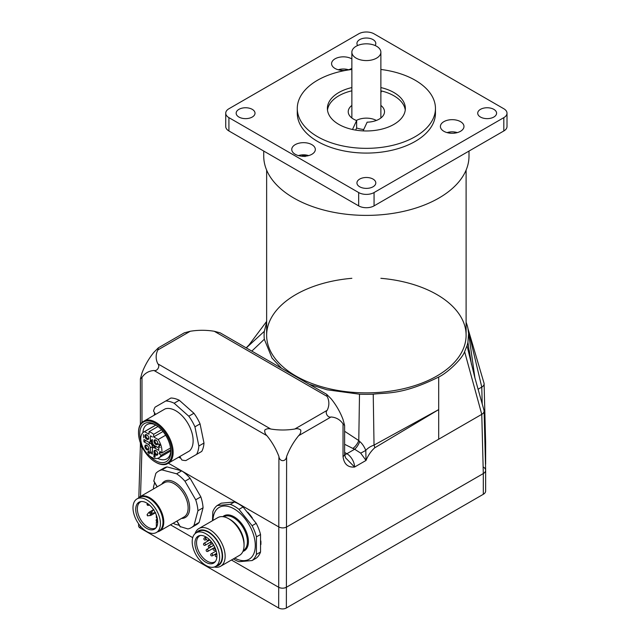 <?xml version="1.0" encoding="UTF-8"?>
<svg xmlns="http://www.w3.org/2000/svg" width="640" height="640" viewBox="0 0 640 640"><rect width="100%" height="100%" fill="white"/><g stroke="black" fill="none" stroke-linecap="round" stroke-linejoin="round"><path stroke-width="0.96" d="M380.872 105.432A18.136 10.472 180 0 1 384.504 111.72A18.136 10.472 180 0 1 367.144 122.176L363.104 130.888M352.488 129.496L356.64 120.552L356.64 127.952A18.136 10.472 0 0 0 363.76 129.48M356.64 127.952L355.64 130.096M405.256 110.088A38.984 22.512 180 0 0 381.616 91L380.872 92.592M327.488 110.088A38.984 22.512 180 0 1 351.864 90.824M356.64 120.552A18.136 10.472 180 0 1 348.232 111.72A18.136 10.472 180 0 1 351.864 105.432M380.872 278.312A99.728 57.576 180 0 1 466.104 335.28A99.728 57.576 180 0 1 404.536 388.48A99.728 57.576 180 0 1 295.848 376A99.728 57.576 180 0 1 266.64 335.28A99.728 57.576 180 0 1 295.848 294.568A99.728 57.576 180 0 1 351.864 278.312M356.112 58.12A14.504 8.376 180 0 1 351.864 52.2A14.504 8.376 180 0 1 366.368 43.824A14.504 8.376 180 0 1 380.872 52.2A14.504 8.376 180 0 1 371.92 59.936A14.504 8.376 180 0 1 356.112 58.12M304.936 156.592L305.712 155.92A17.328 17.2 -136.9 0 0 302.36 155.736L303.072 156.48M302.36 155.736A17.712 1.4 93.2 0 0 302.232 156.232M298.432 155.6A10.376 5.992 180 0 1 301.776 154.912A10.376 5.992 180 0 1 305.312 154.912A10.376 5.992 180 0 1 308.648 155.6M345.816 70.168A17.712 10.224 120 0 0 345.008 70.384M341.736 70.384A17.712 10.224 -120 0 0 340.928 70.168M338.264 69.776A10.376 5.992 180 0 1 341.6 69.088A10.376 5.992 180 0 1 345.144 69.088A10.376 5.992 180 0 1 348.48 69.776M454.632 133A17.712 10.224 120 0 0 453.832 133.216M450.552 133.216A17.712 10.224 -120 0 0 449.752 133M447.088 132.608A10.376 5.992 180 0 1 450.424 131.92A10.376 5.992 180 0 1 453.96 131.92A10.376 5.992 180 0 1 457.304 132.608M351.864 68.368A11.784 6.808 180 0 1 338.968 69.96A11.784 6.808 180 0 1 331.584 63.648A11.784 6.808 180 0 1 335.04 58.832A11.784 6.808 180 0 1 351.864 58.928M443.856 121.664A11.784 6.808 180 0 1 456.704 120.184A11.784 6.808 180 0 1 463.976 126.472A11.784 6.808 180 0 1 452.192 133.28A11.784 6.808 180 0 1 440.408 126.472A11.784 6.808 180 0 1 443.856 121.664M295.208 144.656A11.784 6.808 180 0 1 308.048 143.184A11.784 6.808 180 0 1 315.328 149.472A11.784 6.808 180 0 1 303.544 156.272A11.784 6.808 180 0 1 291.752 149.472A11.784 6.808 180 0 1 295.208 144.656M380.872 87.568A38.984 22.512 180 0 1 405.352 108.456A38.984 22.512 180 0 1 366.368 130.968A38.984 22.512 180 0 1 327.384 108.456A38.984 22.512 180 0 1 338.8 92.544A38.984 22.512 180 0 1 351.864 87.568M356.376 120.448A14.504 8.376 180 0 1 376.36 120.448M263.736 151.064L263.736 156.136A102.632 59.256 0 0 0 327.096 210.88A102.632 59.256 0 0 0 438.944 198.032A102.632 59.256 0 0 0 469 156.136L469 151.064M225.728 113.2L225.728 126.52A10.88 6.28 0 0 0 228.92 130.96L358.672 205.88A10.88 6.28 0 0 0 374.064 205.88L503.824 130.96A10.88 6.28 0 0 0 507.008 126.52L507.008 113.2A10.88 6.28 180 0 1 503.824 117.64L374.064 192.552A10.88 6.28 180 0 1 358.672 192.552L228.92 117.64A10.88 6.28 180 0 1 225.728 113.2A10.88 6.28 180 0 1 228.92 108.752L358.672 33.84A10.88 6.28 180 0 1 374.064 33.84L503.824 108.752A10.88 6.28 180 0 1 507.008 113.2M380.872 69.464A69.088 39.888 180 0 1 435.456 108.456A69.088 39.888 180 0 1 366.368 148.344A69.088 39.888 180 0 1 297.28 108.456A69.088 39.888 180 0 1 317.52 80.256A69.088 39.888 180 0 1 351.864 69.464M435.456 108.456L435.456 113.2A69.088 39.888 180 0 1 366.368 153.08A69.088 39.888 180 0 1 297.28 113.2L297.28 108.456M480.488 109.344A9.432 5.44 180 0 1 490.76 108.168A9.432 5.44 180 0 1 496.584 113.2A9.432 5.44 180 0 1 487.152 118.64A9.432 5.44 180 0 1 477.72 113.2A9.432 5.44 180 0 1 480.488 109.344M359.704 179.08A9.432 5.44 180 0 1 369.976 177.904A9.432 5.44 180 0 1 375.8 182.928A9.432 5.44 180 0 1 366.368 188.376A9.432 5.44 180 0 1 356.936 182.928A9.432 5.44 180 0 1 359.704 179.08M238.92 109.344A9.432 5.44 180 0 1 249.192 108.168A9.432 5.44 180 0 1 255.016 113.2A9.432 5.44 180 0 1 245.584 118.64A9.432 5.44 180 0 1 236.16 113.2A9.432 5.44 180 0 1 238.92 109.344M357.632 45.512A9.432 5.44 180 0 1 356.936 43.464A9.432 5.44 180 0 1 359.704 39.616A9.432 5.44 180 0 1 369.976 38.432A9.432 5.44 180 0 1 375.8 43.464A9.432 5.44 180 0 1 375.104 45.512M483.304 467.048A7.976 4.608 180 0 1 485.64 470.312A7.976 4.608 180 0 1 483.304 473.568L286.36 587.272A5.44 3.144 180 0 1 278.664 587.272L231.44 560.008L278.664 587.272C281.232 588.488 283.792 588.488 286.36 587.272L483.304 473.568L481.768 414.344L286.616 527.016C284.048 528.208 281.48 528.208 278.92 527.016L182.328 471.248M181.544 470.792L168.336 463.168M142.88 448.464L141.984 447.952L141.984 446.72M192.72 537.656L170.464 524.808L192.72 537.656M286.616 456.512C285.96 462.032 279.576 462.032 278.92 456.512L278.664 608A5.44 3.144 -0 0 0 286.36 608L286.616 456.512A43.52 25.128 -60 0 1 298.648 435.68L331.008 416.992C327.824 418.072 324.632 412.544 327.16 410.328L294.8 429.016A43.52 25.128 180 0 1 270.744 429.016L157.856 363.84A43.52 25.128 180 0 1 157.856 349.952L190.216 331.272L184.272 332.864L158.368 347.816L157.856 349.952M484.888 441.104A7.976 4.608 180 0 1 485.64 443.064A7.976 4.608 180 0 1 484.984 444.904A7.976 4.608 -0 0 0 485.64 443L484.104 383.776A7.976 4.608 -0 0 0 483.992 383.072L468.032 328.848M485.64 470.312L485.64 491.04A7.976 4.608 -0 0 1 483.304 494.296L483.304 473.568A7.976 4.608 -0 0 0 485.64 470.24L484.104 411.016A7.976 4.608 -0 0 0 483.992 410.312L474.784 377.416L467.024 345.728A102.272 59.048 -0 0 0 467.928 342.224L468.6 333.616L467.928 328.344A102.272 59.048 -0 0 0 467.024 324.84L466.104 322.208M141.984 422.336L141.984 377.448A43.52 25.128 60 0 1 154.008 370.504L266.896 435.68A43.52 25.128 60 0 1 278.92 456.512M141.984 377.448L140.392 378.96L141.984 373.008A43.52 25.128 120 0 1 154.008 352.176L158.368 347.816M138.824 497.584L140.392 445.688L141.984 447.952L140.52 496.448M466.104 170.12L466.104 335.28A99.728 57.576 180 0 1 366.368 392.864A99.728 57.576 180 0 1 266.64 335.28L266.64 170.12M190.216 331.272A43.52 25.128 180 0 1 214.272 331.272L327.16 396.44A43.52 25.128 180 0 1 327.16 410.328M327.16 396.44L326.648 394.304L220.224 332.864L214.272 331.272M157.856 363.84C160.416 366.152 157.152 371.552 154.008 370.504M266.896 435.68C265.232 434.088 264.528 432.2 264.792 430.024C266.552 428.704 268.528 428.368 270.744 429.016M294.8 429.016C297.008 428.368 298.992 428.704 300.744 430.024C301.008 432.2 300.312 434.088 298.648 435.68M331.008 416.992A43.52 25.128 -60 0 1 343.032 423.936L343.032 456.512C343.984 464.048 347.832 467.568 354.576 467.048L345.592 457.88L344.624 454.272A5.44 3.144 180 0 1 344.624 454.288A5.44 3.144 180 0 1 343.032 456.512M326.648 394.304L331.008 398.664A43.52 25.128 -120 0 1 343.032 419.496L344.624 425.448L343.032 423.936M344.632 454.64A10.88 6.28 120 0 0 346.88 453.728A10.88 6.28 -120 0 1 354.576 467.048L366.024 460.44C368.096 455.376 370.992 451.176 374.704 447.832L438.688 409.608L374.032 445.104C370.576 446.32 367.832 448.072 365.8 450.368A10.88 1.552 -30.7 0 1 360.664 453.096L366.024 460.44L365.8 450.368C364.08 446.304 362.048 443.36 359.712 441.536A10.88 5.144 -67.7 0 1 354.648 449.24L360.664 453.096M374.704 447.832A5.44 3.048 -121.4 0 0 374.032 445.104L373.232 394.192C386.584 392.44 401.896 395.288 438.688 377.032C447.296 373.048 462.12 359 464.616 351.68L467.024 345.728M344.624 444.296L352.832 448.408A10.88 5.848 116.8 0 0 358.776 440.56L344.624 431.28M359.712 441.536L358.776 440.56L359.504 394.192A102.272 59.048 -0 0 0 373.232 394.192M266.64 322.2L264.328 331.32A102.272 59.048 -0 0 0 264.328 339.24L272.016 358.064L281.512 368.248M478.032 389.256L481.768 387.104A7.976 4.608 -0 0 0 484.104 383.776M464.616 351.68L481.768 414.344A7.976 4.608 -0 0 0 484.104 411.016M309.272 384.272L327.024 389.784L359.504 394.192M138.592 523.784L138.592 525.832A5.44 3.144 -0 0 0 140.192 528.048L140.192 525.864M485.496 464.672A7.976 4.608 -0 0 0 485.64 463.792L485.64 443.064M483.304 494.296L286.36 608M278.664 608L140.192 528.048M181.736 470.84L176.608 473.808L161.952 469.88L167.08 466.92L181.736 470.84A32.64 18.848 60 0 1 190.096 478.256L200.824 496.84A32.64 18.848 60 0 1 203.064 507.792L199.144 522.448A32.64 18.848 60 0 1 196.368 524.712L191.24 527.68A32.64 18.848 60 0 1 187.888 528.944L180.224 526.6M167.08 466.92A32.64 18.848 -120 0 0 163.728 468.184L158.6 471.144A32.64 18.848 -120 0 0 155.832 473.416L153.824 480.88L157.24 486.792M176.608 473.808A32.64 18.848 60 0 1 184.968 481.224L190.096 478.256M184.968 481.224L195.696 499.8L200.824 496.84M195.696 499.8A32.64 18.848 60 0 1 197.936 510.752L203.064 507.792M197.936 510.752L194.016 525.408L199.144 522.448M194.016 525.408A32.64 18.848 60 0 1 191.24 527.68M173.352 523.136A32.64 18.848 60 0 0 174.776 524.128L179.352 525.352M153.592 488.904A32.64 18.848 60 0 1 153.44 487.176L154.664 482.6M157.608 531.808A19.768 11.408 -120 0 0 159.672 531.04A19.768 11.408 -120 0 0 159.672 508.216A19.768 11.408 -120 0 0 139.904 496.8A19.768 11.408 -120 0 0 138.2 498.208M161.952 469.88A32.64 18.848 -120 0 0 158.6 471.144M137.008 498.896L139.576 497.416A19.4 11.2 60 0 1 158.976 508.616A19.4 11.2 60 0 1 158.976 531.016L156.416 532.496A19.4 11.2 -120 0 0 156.416 510.096A19.4 11.2 -120 0 0 137.008 498.896A19.4 11.2 -120 0 0 137.008 521.296A19.4 11.2 -120 0 0 156.416 532.496M138.944 520.184A15.536 8.968 60 0 1 140.56 501.632A15.536 8.968 60 0 1 151.864 507.464A15.536 8.968 60 0 1 157.696 522.04A15.536 8.968 60 0 1 155.808 528.056A15.536 8.968 60 0 1 138.944 520.184M156.28 527.448A15.048 8.688 60 0 1 155.52 527.992A15.048 8.688 60 0 1 140.472 519.304A15.048 8.688 60 0 1 140.472 501.92A15.048 8.688 60 0 1 141.32 501.528M157.664 521.064L156.328 521.84L156.84 522.136A2.536 1.464 -120 0 0 157.696 522.384M156.328 521.84L156.328 527.384M156.328 515.112L156.328 517.696L156.84 517.992A2.536 1.464 -120 0 1 157.272 518.304M215.616 566.424L215.616 566.424A19.4 11.2 60 0 1 196.216 555.224A19.4 11.2 60 0 1 196.216 532.816A19.4 11.2 60 0 1 215.616 544.024A19.4 11.2 60 0 1 215.616 566.424L218.176 564.944L215.616 566.424M198.144 554.104A15.536 8.968 60 0 1 199.76 535.56A15.536 8.968 60 0 1 207.504 537.984A15.536 8.968 60 0 1 215.016 561.984A15.536 8.968 60 0 1 198.144 554.104M196.216 532.816L198.776 531.336A19.4 11.2 60 0 1 218.176 542.536A19.4 11.2 60 0 1 218.176 564.944M196.464 532.672A19.944 11.52 60 0 1 218.448 542.384A19.944 11.52 60 0 1 215.864 566.28M214.304 567A21.76 12.56 -120 0 0 217.456 567.232A21.76 12.56 -120 0 0 220.64 566.248A21.76 12.56 -120 0 0 220.64 541.12A21.76 12.56 -120 0 0 198.88 528.56A21.76 12.56 -120 0 0 195.064 533.664M220.64 566.248L239.552 555.328A21.76 12.56 -120 0 0 244.056 545.368A21.76 12.56 -120 0 0 239.552 530.2A21.76 12.56 -120 0 0 228.672 518.712A21.76 12.56 -120 0 0 217.792 517.64L198.88 528.56M244.056 545.368L244.056 543.512A19.496 11.256 -120 0 0 230.28 519.64L228.672 518.712M212.968 520.424A29.936 17.28 60 0 1 228.936 506.648A29.936 17.28 60 0 1 252.456 531.696A29.936 17.28 60 0 1 234.728 558.112M212.496 520.696L212.84 511.696A32.64 18.848 60 0 1 217.168 505.536L230.304 504.36A32.64 18.848 60 0 1 238.968 509.36L252.104 525.704A32.64 18.848 60 0 1 256.432 536.864L256.432 554.384A32.64 18.848 60 0 1 252.104 560.544L238.968 561.712A32.64 18.848 60 0 1 233.352 558.904M256.432 536.864L260.536 534.496L260.536 552.016A32.64 18.848 60 0 1 256.208 558.176L252.104 560.544M252.104 525.704L256.208 523.336A32.64 18.848 60 0 1 260.536 534.496M238.968 509.36L243.064 506.992L256.208 523.336M230.304 504.36L234.408 501.992A32.64 18.848 60 0 1 243.064 506.992M217.168 505.536L221.272 503.168L234.408 501.992M256.432 554.384L260.536 552.016M208.84 545.424A1.144 1.144 0 0 0 208.416 546.984A1.144 1.144 0 0 0 209.976 547.4L213.736 545.232L209.976 547.4A1.144 0.656 60 0 0 209.976 546.08A1.144 0.656 60 0 0 208.84 545.424L211.36 543.968M213.72 548.24A1.144 1.144 0 0 0 213.304 549.808A1.144 1.144 0 0 0 214.864 550.224L215.768 549.704L214.864 550.224A1.144 0.656 60 0 0 214.864 548.904A1.144 0.656 60 0 0 213.72 548.24L214.92 547.552M212.656 543.496A1.144 0.656 60 0 1 212.424 543.928A1.144 1.144 0 0 1 210.864 543.504A1.144 1.144 0 0 1 211.28 541.944L211.28 541.944A1.144 0.656 60 0 1 211.48 541.896M215.488 561.376A15.048 8.688 60 0 1 214.72 561.912A15.048 8.688 60 0 1 199.672 553.224A15.048 8.688 60 0 1 199.672 535.848A15.048 8.688 60 0 1 200.52 535.456M205.656 536.792L205.656 537.48A2.176 1.256 -120 0 0 206.608 539.672A2.176 1.256 -120 0 0 208.288 540.256A2.176 1.256 -120 0 0 208.736 539.256L208.736 538.992M212.424 555.768L216.68 553.312L212.424 555.768A1.144 0.656 60 0 0 212.424 554.448A1.144 0.656 60 0 0 211.28 553.792L211.28 553.792A1.144 1.144 0 0 0 210.864 555.352A1.144 1.144 0 0 0 212.424 555.768M204.424 537.912A1.144 1.144 0 0 0 204.008 539.472A1.144 1.144 0 0 0 205.568 539.888L206.392 539.416L205.568 539.888A1.144 0.656 60 0 0 205.568 538.568A1.144 0.656 60 0 0 204.424 537.912L205.656 537.2M204.088 543.24A1.144 1.144 0 0 0 203.672 544.8A1.144 1.144 0 0 0 205.232 545.216L211.32 541.704L205.232 545.216A1.144 0.656 60 0 0 205.232 543.896A1.144 0.656 60 0 0 204.088 543.24L209.76 539.96M207.88 551.36A1.144 1.144 0 0 1 206.32 550.944A1.144 1.144 0 0 1 206.736 549.384L213.784 545.32L206.736 549.384A1.144 0.656 60 0 1 207.88 550.048A1.144 0.656 60 0 1 207.88 551.36L214.824 547.352M247.76 512.272A30.648 17.696 60 0 1 252.328 517.968M260.856 540.968A30.648 17.696 60 0 1 260.872 544.584M152.968 447.736L155.024 446.552A2.904 1.672 60 0 1 156.472 446.696L158.712 447.984A10.52 6.072 -120 0 1 158.712 450.352L154.424 447.88A2.904 1.672 -120 0 0 152.968 447.736A2.904 1.672 -120 0 0 152.368 449.064L152.368 454.016A10.52 6.072 -120 0 1 150.32 452.832L152.368 451.648M157.976 426.504L149.032 431.664A14.96 8.64 60 0 1 153.648 434.328L153.648 436.92L158.176 439.528A14.96 8.64 60 0 1 161.768 453.032L159.928 451.344L159.232 453.64L161.072 455.328A14.96 8.64 -120 0 1 158.824 457.872A14.96 8.64 -120 0 1 143.864 449.232A14.96 8.64 -120 0 1 143.864 431.96A14.96 8.64 -120 0 1 144.512 431.648L149.032 434.256L149.032 431.664M161.52 429.784L153.648 434.328M170.544 447.96L161.768 453.032M165.648 435.216L158.176 439.528M158.712 447.984L154.424 445.512A2.904 1.672 -120 0 1 152.368 441.952L152.368 439.584A2.904 1.672 60 0 1 151.768 440.912L149.72 442.096A2.904 1.672 -120 0 1 148.264 441.952L143.976 439.48A10.52 6.072 -120 0 0 143.976 441.848L146.032 440.664L150.32 443.136A2.904 1.672 60 0 1 152.368 446.696L150.32 447.88L150.32 452.832M152.368 446.696L152.368 449.064M163.016 431.512L153.648 436.92M143.976 441.848L148.264 444.328L150.32 443.136M193.928 413.256L188.8 416.216L174.152 403.224L179.28 400.264L193.928 413.256A32.64 18.848 60 0 1 200.056 423.864L203.984 443.048A32.64 18.848 60 0 1 201.736 451.416L196.608 454.376A32.64 18.848 60 0 0 198.848 446.016L194.928 426.824L200.056 423.864M179.28 400.264A32.64 18.848 -120 0 0 170.912 398.024L155.056 407.176A32.64 18.848 -120 0 0 153.544 411.008L155.528 414.448M188.8 416.216A32.64 18.848 60 0 1 194.928 426.824M198.848 446.016L203.984 443.048M179.824 456.528L181.808 459.968A32.64 18.848 60 0 0 185.88 460.568L196.608 454.376M180.8 458.224A32.64 18.848 60 0 1 179.056 457.44L178.736 457.16M149.032 453.128L149.464 453L148.776 450.904L147.752 452.392L148.776 452.984L149.032 454.008L149.36 452.936M186.496 452.68L189.472 450.96A24.48 14.136 60 0 0 188.072 423.712A24.48 14.136 60 0 0 165.168 408.872L145.168 420.424A24.48 14.136 60 0 1 168.072 435.256A24.48 14.136 60 0 1 169.464 462.512L189.472 450.96M169.464 462.512L166.496 464.224A24.48 14.136 60 0 1 155.832 462.312L155.32 462.016A23.752 13.712 -120 0 0 170.416 442.84A23.752 13.712 -120 0 0 142.088 423.032A23.752 13.712 -120 0 0 138.52 432.92A23.752 13.712 -120 0 0 155.32 462.016M138.52 432.92L138.52 432.328A24.48 14.136 60 0 1 142.192 422.144L145.168 420.424M153.968 454.36L154.824 454.848L154.312 455.624L154.952 456.688L153.624 455.92L153.752 456.376L155.04 457.112L154.912 454.584L154.056 453.968L153.672 454.376L154.408 454.104M153.672 454.376L154.248 454.04M154.44 415.072L154.352 414.656A32.64 18.848 60 0 1 154.552 412.752M149.72 442.096A2.904 1.672 -120 0 0 150.32 440.768L150.32 435.816A10.52 6.072 -120 0 1 152.368 437M148.056 452.184L148.776 451.408L148.776 452.6L148.056 452.184M149.016 451.04L148.52 451.68M147.752 452.008L148.52 451.568M174.152 403.224A32.64 18.848 -120 0 0 165.784 400.984M153.64 444.88A1.992 1.152 60 0 1 152.912 444.008A1.992 1.152 60 0 1 152.52 442.944M155.024 445.856A2.72 1.568 60 0 1 152.032 444.52A2.72 1.568 60 0 1 152.368 441.264M149.536 455.912A21.944 12.664 -120 0 0 170.832 451.576A21.944 12.664 -120 0 0 155.32 424.704A21.944 12.664 -120 0 0 140.92 440.984M170.816 450.656A19.768 11.408 60 0 1 166.736 458.848A19.768 11.408 60 0 1 157.728 458.344M142.912 432.672A19.768 11.408 60 0 1 146.976 424.616A19.768 11.408 60 0 1 156.112 425.184M150.32 447.88A2.904 1.672 -120 0 0 148.264 444.328M157.24 441.512A2.72 1.568 -120 0 0 155.88 440.08A2.72 1.568 -120 0 0 153.952 441.192A2.72 1.568 -120 0 0 155.88 444.52A2.72 1.568 -120 0 0 157.8 443.408A2.72 1.568 -120 0 0 157.24 441.512M145.448 437.848A2.72 1.568 -120 0 0 147.544 439.544A2.72 1.568 -120 0 0 148.736 438.176A2.72 1.568 -120 0 0 146.808 434.84A2.72 1.568 -120 0 0 145.032 435.192A2.72 1.568 -120 0 0 145.448 437.848M143.712 437.736L143.424 434.608L143.712 437.736M158.52 446.32L160.064 447.52L158.864 446.512L160.016 444.976L158.784 444.008L158.568 444.392L159.808 445.232L158.52 446.32L159.304 446.2M145.448 448.32A2.72 1.568 -120 0 0 147.544 450.008A2.72 1.568 -120 0 0 148.736 448.648A2.72 1.568 -120 0 0 148.168 446.752A2.72 1.568 -120 0 0 146.808 445.312A2.72 1.568 -120 0 0 145.032 445.656A2.72 1.568 -120 0 0 145.448 448.32M157.24 451.984A2.72 1.568 -120 0 0 155.88 450.544A2.72 1.568 -120 0 0 153.952 451.656A2.72 1.568 -120 0 0 155.88 454.992A2.72 1.568 -120 0 0 157.8 453.88A2.72 1.568 -120 0 0 157.24 451.984M155.896 425.08L144.512 431.648M170.752 449.736L161.072 455.328M159.232 453.64L161.192 452.504M147.088 445.496A1.992 1.152 -120 0 0 146.328 445.512A1.992 1.152 -120 0 0 146.328 447.816A1.992 1.152 -120 0 0 148.32 448.968A1.992 1.152 -120 0 0 148.712 448.312M156.152 450.728A1.992 1.152 -120 0 0 155.392 450.744A1.992 1.152 -120 0 0 155.392 453.048A1.992 1.152 -120 0 0 157.384 454.2A1.992 1.152 -120 0 0 157.784 453.544M156.152 440.264A1.992 1.152 -120 0 0 155.392 440.272A1.992 1.152 -120 0 0 155.392 442.576A1.992 1.152 -120 0 0 157.384 443.728A1.992 1.152 -120 0 0 157.784 443.08M147.088 435.024A1.992 1.152 -120 0 0 146.328 435.04A1.992 1.152 -120 0 0 146.328 437.344A1.992 1.152 -120 0 0 148.32 438.496A1.992 1.152 -120 0 0 148.712 437.848M158.52 446.632L159.296 446.192M160.064 445.304L159.296 445.872M158.568 444.392L159.152 444.056M154.568 457.16L155.16 456.816M154.48 455.728L155.12 455.352M374.064 192.552L374.064 205.88M358.672 192.552L358.672 205.88M503.824 117.64L503.824 130.96M228.92 117.64L228.92 130.96M438.688 439.216L438.688 377.032M352.832 448.408L354.648 449.24L346.88 453.728L344.624 452.424M264.328 331.32L246.288 347.912M264.328 339.24L251.808 351.104M482.208 404.056L481.768 387.104L468.2 329.792M469.256 350.464L471.472 364.448M469.712 355.008L467.928 342.224M474.928 377.944L468.544 332.672M177.008 521.032L180.416 526.944M139.904 496.8L164.272 482.736A19.768 11.408 60 0 1 184.032 494.152A19.768 11.408 60 0 1 184.032 516.968L159.672 531.04M161.712 484.216A20.856 12.04 60 0 1 185.344 493.392A20.856 12.04 60 0 1 181.48 518.448M156.84 522.136L157.696 521.648M147.008 504.696L147.32 504.256L147.656 505.376L149.68 505.192M153.52 509.672L149.288 512.112A1.816 1.048 60 0 1 151.104 513.16A1.816 1.048 60 0 1 151.104 515.256L155.336 512.816M151.104 515.256L147.656 515.848L147.32 514.72L147.544 515.84L147.048 514.808L148.344 512.976A1.592 0.92 60 0 1 149.464 512.984A1.592 0.92 60 0 1 150.408 514.48A1.592 0.92 60 0 1 149.896 515.64A1.592 0.92 60 0 1 149.608 515.616M156.072 520.4L156.384 519.96L156.72 521.08L157.664 521M154.976 512.104A1.592 0.92 60 0 1 154.432 513.024A1.592 0.92 60 0 1 154.144 513M151.584 512.184L152.184 513.232L151.584 512.184L152.88 510.36A1.592 0.92 60 0 1 153.56 510.144A1.592 0.92 60 0 1 153.952 510.336M223.76 516.808L223.864 516.752A19.496 11.256 60 0 1 243.36 528.008A19.496 11.256 60 0 1 243.36 550.512L243.256 550.568M242.912 551.432A20.216 11.672 -120 0 0 245.976 530.952A20.216 11.672 -120 0 0 226.976 514.912A20.216 11.672 -120 0 0 222.848 516.672M216.784 554.072L215.816 554.624A1.144 0.656 60 0 1 216.88 555.152M154.424 447.88L156.472 446.696M152.368 439.584L150.32 440.768M380.872 118L380.872 52.2M351.864 118L351.864 52.2M305.312 154.912A17.792 17.792 0 0 0 301.776 154.912M345.144 69.088A17.792 17.792 0 0 0 341.6 69.088M453.96 131.92A17.792 17.792 0 0 0 450.424 131.92M140.392 445.712L140.392 442.896M140.392 424.376L140.392 378.96M344.624 454.288L344.624 425.448M468.616 334.08L468.6 333.616M266.64 321.416L249.008 344.968L246.192 347.856M176.888 521.096L180.184 526.8M153.832 481.16L157.128 486.864M147.656 505.376L147.048 504.336L147.6 503.56M148.344 512.976L149.288 512.112M156.72 521.08L156.12 520.04L157.288 518.376M152.184 513.232L155.632 512.64M152.88 510.36L153.824 509.496M209.4 539.608L208.288 540.256M215.816 554.624A1.144 1.144 0 0 0 215.384 556.152A1.144 1.144 0 0 0 216.88 556.648M211.28 553.792L216.16 550.976M155.84 425.048L143.864 431.96M170.792 450.96L158.824 457.872"/></g></svg>
